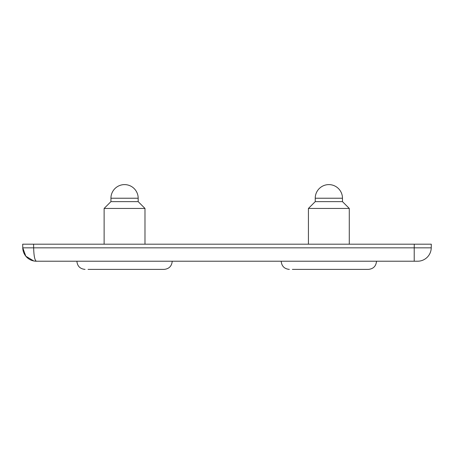 <?xml version="1.0" encoding="UTF-8"?>
<svg xmlns="http://www.w3.org/2000/svg" width="454" height="454" viewBox="0 0 454 454"><rect width="100%" height="100%" fill="white"/><g stroke="black" fill="none" stroke-linecap="round" stroke-linejoin="round"><path stroke-width="0.68" d="M22.7 244.195L33.596 244.195L22.7 244.195L22.762 247.839A13.62 13.62 0 0 0 36.382 261.22L33.755 260.965L25.833 256.215L22.762 247.839L33.658 247.839C33.851 255.931 34.759 260.392 36.382 261.22L416.619 261.22L414.213 261.22L414.213 247.839L431.238 247.839A13.62 13.62 0 0 1 417.618 261.22A13.62 13.62 0 0 0 431.238 247.839L431.3 244.195L33.596 244.195L33.658 247.839L414.213 247.839L414.275 244.195M417.618 261.22L416.619 261.22M342.475 201.633L342.475 198.228L315.235 198.228L315.235 201.633L342.475 201.633L349.285 208.443L308.425 208.443L308.425 244.195M376.525 261.22C376.037 266.186 373.313 268.91 368.353 269.392L292.365 269.392M138.175 201.633L138.175 198.228L110.935 198.228L110.935 201.633L138.175 201.633L144.985 208.443L104.125 208.443L104.125 244.195M172.225 261.22C171.737 266.186 169.013 268.91 164.053 269.392L88.065 269.392M33.755 260.965L36.382 261.22M349.285 208.443L349.285 244.195M315.235 201.633L308.425 208.443M281.185 261.22C281.667 266.186 284.391 268.91 289.357 269.392M342.475 198.228A13.62 13.62 0 0 0 328.855 184.608A13.62 13.62 0 0 0 315.235 198.228M144.985 208.443L144.985 244.195M110.935 201.633L104.125 208.443M76.885 261.22C77.367 266.186 80.091 268.91 85.057 269.392M138.175 198.228A13.62 13.62 0 0 0 124.555 184.608A13.62 13.62 0 0 0 110.935 198.228"/></g></svg>
